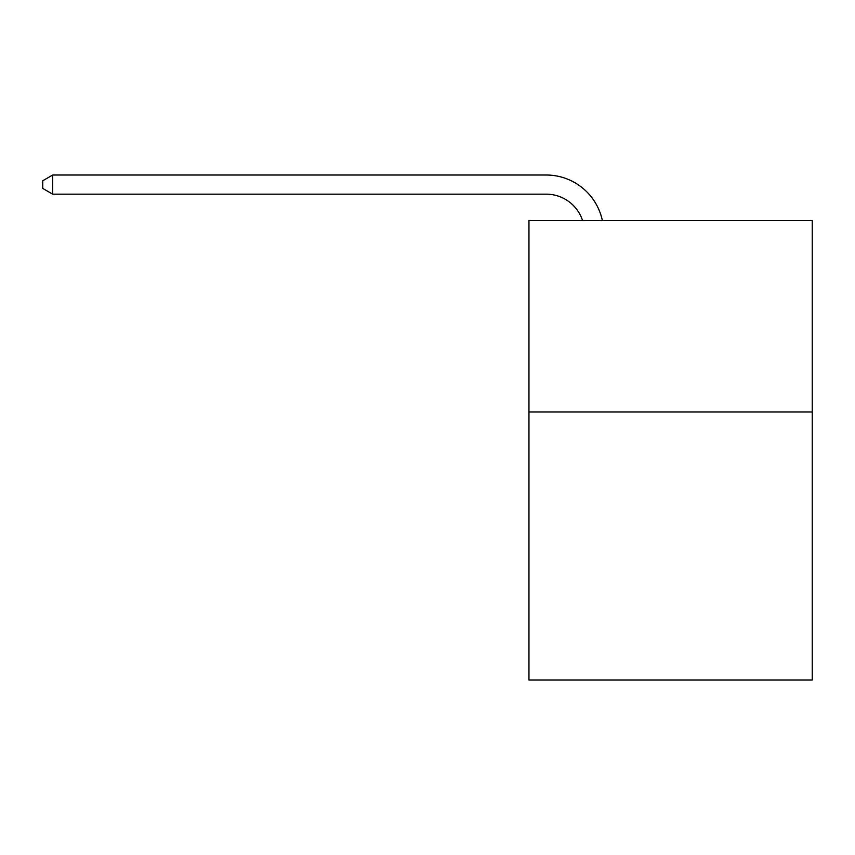 <?xml version="1.0" encoding="UTF-8"?>
<svg xmlns="http://www.w3.org/2000/svg" width="855" height="855" viewBox="0 0 855 855"><rect width="100%" height="100%" fill="white"/><g stroke="black" fill="none" stroke-linecap="round" stroke-linejoin="round"><path stroke-width="1.28" d="M812.25 411.992L812.25 679.982L528.956 679.982L528.956 220.579L812.25 220.579L812.25 411.992L528.956 411.992M546.174 194.16A38.283 38.283 -26 0 1 582.576 220.579A38.283 38.283 -34.5 0 0 546.174 194.16L52.7 194.16L42.75 188.421L42.75 180.758L52.7 175.019L546.174 175.019A57.424 57.424 154 0 1 602.369 220.579M52.7 175.019L52.7 194.16"/></g></svg>
